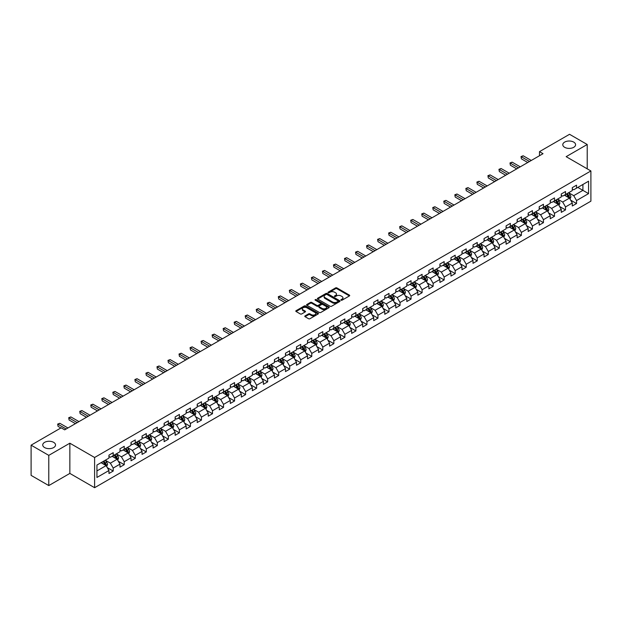 <?xml version="1.0" encoding="UTF-8"?>
<svg xmlns="http://www.w3.org/2000/svg" width="622" height="622" viewBox="0 0 622 622"><rect width="100%" height="100%" fill="white"/><g stroke="black" fill="none" stroke-linecap="round" stroke-linejoin="round"><path stroke-width="0.93" d="M341.074 300.193A0.684 0.397 0 0 0 342.046 300.193L349.424 295.932A0.98 0.568 0 0 0 349.712 295.536A0.98 0.568 0 0 0 349.424 295.131L336.93 287.916A0.98 0.568 0 0 0 335.538 287.916L328.167 292.177A0.684 0.397 0 0 0 329.139 292.737L330.088 292.185A3.141 1.812 0 0 1 334.535 292.185L335.577 292.791A3.141 1.812 0 0 1 336.494 294.074A3.141 1.812 0 0 1 335.577 295.357L334.62 295.901A0.684 0.397 0 0 0 335.592 296.469L336.549 295.916A3.141 1.812 0 0 1 340.988 295.916L342.03 296.515A3.141 1.812 0 0 1 342.947 297.798A3.141 1.812 0 0 1 342.03 299.081L341.074 299.633A0.684 0.397 0 0 0 341.074 300.193L341.074 299.633M53.655 442.343A6.399 3.693 0 0 0 46.681 441.542A6.399 3.693 0 0 0 42.731 444.955A6.399 3.693 0 0 0 44.605 447.568A6.399 3.693 0 0 0 51.579 448.369A6.399 3.693 0 0 0 55.537 444.955A6.399 3.693 0 0 0 53.655 442.343M573.717 142.096A6.399 3.693 0 0 0 566.743 141.295A6.399 3.693 0 0 0 562.786 144.708A6.399 3.693 0 0 0 564.667 147.321A6.399 3.693 0 0 0 571.641 148.122A6.399 3.693 0 0 0 575.591 144.708A6.399 3.693 0 0 0 573.717 142.096M305.068 315.89A0.98 0.568 0 0 0 304.78 316.295A0.98 0.568 0 0 0 305.068 316.691L308.574 318.721A0.98 0.568 0 0 0 309.958 318.721L318.153 313.986A0.98 0.568 0 0 0 318.441 313.589A0.98 0.568 0 0 0 318.153 313.185L305.659 305.97A0.98 0.568 0 0 0 304.267 305.97L296.08 310.705A0.98 0.568 0 0 0 295.792 311.101A0.98 0.568 0 0 0 296.08 311.505L300.309 313.947A0.98 0.568 0 0 0 301.701 313.947L305.208 311.925A0.98 0.568 0 0 0 305.495 311.521A0.98 0.568 0 0 0 305.208 311.124L303.108 309.911A2.628 1.516 0 0 1 302.339 308.839A2.628 1.516 0 0 1 303.956 307.439A2.628 1.516 0 0 1 306.817 307.766L315.043 312.516A2.628 1.516 0 0 1 315.813 313.589A2.628 1.516 0 0 1 314.196 314.989A2.628 1.516 0 0 1 311.334 314.662L309.958 313.869A0.98 0.568 0 0 0 308.574 313.869L305.068 315.89L305.068 316.691M69.851 443.198L48.78 455.366L31.1 445.165L31.1 475.379L48.78 485.58L69.851 473.412L94.606 487.702L94.606 457.489L69.851 443.198L69.851 473.412M587.222 168.834L587.222 144.498L566.152 156.666L590.9 170.957L94.606 457.489M587.222 144.498L569.542 134.298L539.492 151.644L539.492 155.733M31.1 445.165L61.158 427.812L64.688 429.849L543.022 153.688L539.492 151.644M330.158 306.257A0.98 0.568 0 0 0 331.549 306.257L339.736 301.522A0.98 0.568 0 0 0 340.024 301.126A0.98 0.568 0 0 0 339.736 300.721L327.242 293.506A0.98 0.568 0 0 0 325.858 293.506L317.663 298.241A0.98 0.568 0 0 0 317.375 298.638A0.98 0.568 0 0 0 317.663 299.042L330.158 306.257M315.548 300.34A0.684 0.397 0 0 1 316.24 300.434L316.24 299.617L328.945 306.957A0.98 0.568 0 0 1 329.232 307.354A0.98 0.568 0 0 1 328.945 307.758L320.758 312.485A0.98 0.568 0 0 1 319.366 312.485L306.871 305.27L310.378 303.264L310.378 302.447L306.871 304.469A0.98 0.568 0 0 0 306.584 304.873A0.98 0.568 0 0 0 306.871 305.27L306.871 304.469M310.378 303.264A0.98 0.568 0 0 1 311.762 303.264L311.762 302.447A0.98 0.568 0 0 0 310.378 302.447M311.762 302.447L316.831 305.371A0.98 0.568 0 0 0 318.223 305.371L320.548 304.026A0.98 0.568 0 0 0 320.835 303.629A0.98 0.568 0 0 0 320.548 303.225L315.268 300.185A0.684 0.397 0 0 1 316.24 299.617M94.606 487.702L590.9 201.17L590.9 170.957M107.295 467.635L113.204 471.048L113.204 468.071L119.992 464.144L119.992 467.13L124.237 464.681L124.237 461.695L131.024 457.776L131.024 460.762L135.269 458.305L135.269 455.327L142.057 451.409L142.057 454.387L146.302 451.937L146.302 448.96L153.09 445.041L153.09 448.019L157.327 445.57L157.327 442.592L164.122 438.673L164.122 441.651L168.36 439.202L168.36 436.224L175.155 432.298L175.155 435.283L179.393 432.834L179.393 429.849L186.18 425.93L186.18 428.916L190.425 426.467L190.425 423.481L197.213 419.562L197.213 422.54L201.458 420.091L201.458 417.113L208.246 413.195L208.246 416.172L212.491 413.723L212.491 410.745L219.278 406.827L219.278 409.805L223.523 407.356L223.523 404.378L230.311 400.451L230.311 403.437L234.556 400.988L234.556 398.002L241.344 394.084L241.344 397.069L245.589 394.62L245.589 391.635L252.377 387.716L252.377 390.694L256.622 388.245L256.622 385.267L263.409 381.348L263.409 384.326L267.647 381.877L267.647 378.899L274.442 374.98L274.442 377.958L278.679 375.509L278.679 372.531L285.475 368.613L285.475 371.591L289.712 369.141L289.712 366.156L296.5 362.237L296.5 365.223L300.745 362.774L300.745 359.788L307.532 355.87L307.532 358.847L311.777 356.398L311.777 353.42L318.565 349.502L318.565 352.48L322.81 350.03L322.81 347.053L329.598 343.134L329.598 346.112L333.843 343.663L333.843 340.685L340.631 336.766L340.631 339.744L344.876 337.295L344.876 334.309L351.663 330.391L351.663 333.376L355.908 330.927L355.908 327.942L362.696 324.023L362.696 327.009L366.941 324.552L366.941 321.574L373.729 317.655L373.729 320.633L377.966 318.184L377.966 315.206L384.761 311.288L384.761 314.265L388.999 311.816L388.999 308.839L395.794 304.92L395.794 307.898L400.032 305.449L400.032 302.471L406.819 298.544L406.819 301.53L411.064 299.081L411.064 296.095L417.852 292.177L417.852 295.162L422.097 292.705L422.097 289.728L428.885 285.809L428.885 288.787L433.13 286.338L433.13 283.36L439.917 279.441L439.917 282.419L444.162 279.97L444.162 276.992L450.95 273.074L450.95 276.051L455.195 273.602L455.195 270.624L461.983 266.698L461.983 269.684L466.228 267.235L466.228 264.249L473.015 260.33L473.015 263.316L477.261 260.859L477.261 257.881L484.048 253.963L484.048 256.94L488.286 254.491L488.286 251.513L495.081 247.595L495.081 250.573L499.318 248.124L499.318 245.146L506.106 241.227L506.106 244.205L510.351 241.756L510.351 238.778L517.139 234.852L517.139 237.837L521.384 235.388L521.384 232.403L528.171 228.484L528.171 231.47L532.416 229.02L532.416 226.035L539.204 222.116L539.204 225.094L543.449 222.645L543.449 219.667L550.237 215.748L550.237 218.726L554.482 216.277L554.482 213.299L561.269 209.381L561.269 212.359L565.515 209.909L565.515 206.932L572.302 203.005L572.302 205.991L576.547 203.542L576.547 200.556L588.567 193.621L588.567 181.204L582.907 184.47L582.907 190.355L588.567 193.621M113.204 471.048L108.959 473.498L108.959 470.52L96.939 477.455L96.939 465.046L108.959 458.103L108.959 455.125L113.204 452.676L113.204 455.654L119.992 451.735L119.992 448.757L124.237 446.308L124.237 449.286L131.024 445.368L131.024 442.382L135.269 439.933L135.269 442.918L142.057 439L142.057 436.014L146.302 433.565L146.302 436.551L153.09 432.624L153.09 429.647L157.327 427.197L157.327 430.175L164.122 426.257L164.122 423.279L168.36 420.83L168.36 423.807L175.155 419.889L175.155 416.911L179.393 414.462L179.393 417.44L186.18 413.521L186.18 410.543L190.425 408.086L190.425 411.072L197.213 407.153L197.213 404.168L201.458 401.719L201.458 404.704L208.246 400.778L208.246 397.8L212.491 395.351L212.491 398.329L219.278 394.41L219.278 391.432L223.523 388.983L223.523 391.961L230.311 388.042L230.311 385.065L234.556 382.616L234.556 385.593L241.344 381.675L241.344 378.697L245.589 376.24L245.589 379.226L252.377 375.307L252.377 372.321L256.622 369.872L256.622 372.858L263.409 368.932L263.409 365.954L267.647 363.505L267.647 366.482L274.442 362.564L274.442 359.586L278.679 357.137L278.679 360.115L285.475 356.196L285.475 353.218L289.712 350.769L289.712 353.747L296.5 349.828L296.5 346.851L300.745 344.394L300.745 347.379L307.532 343.461L307.532 340.475L311.777 338.026L311.777 341.012L318.565 337.093L318.565 334.107L322.81 331.658L322.81 334.636L329.598 330.717L329.598 327.74L333.843 325.29L333.843 328.268L340.631 324.35L340.631 321.372L344.876 318.923L344.876 321.901L351.663 317.982L351.663 315.004L355.908 312.555L355.908 315.533L362.696 311.614L362.696 308.629L366.941 306.18L366.941 309.165L373.729 305.247L373.729 302.261L377.966 299.812L377.966 302.79L384.761 298.871L384.761 295.893L388.999 293.444L388.999 296.422L395.794 292.503L395.794 289.525L400.032 287.076L400.032 290.054L406.819 286.136L406.819 283.158L411.064 280.709L411.064 283.686L417.852 279.768L417.852 276.782L422.097 274.333L422.097 277.319L428.885 273.4L428.885 270.414L433.13 267.965L433.13 270.951L439.917 267.025L439.917 264.047L444.162 261.598L444.162 264.575L450.95 260.657L450.95 257.679L455.195 255.23L455.195 258.208L461.983 254.289L461.983 251.311L466.228 248.862L466.228 251.84L473.015 247.921L473.015 244.936L477.261 242.487L477.261 245.472L484.048 241.554L484.048 238.568L488.286 236.119L488.286 239.105L495.081 235.178L495.081 232.2L499.318 229.751L499.318 232.729L506.106 228.81L506.106 225.833L510.351 223.384L510.351 226.361L517.139 222.443L517.139 219.465L521.384 217.016L521.384 219.994L528.171 216.075L528.171 213.097L532.416 210.64L532.416 213.626L539.204 209.707L539.204 206.722L543.449 204.273L543.449 207.258L550.237 203.332L550.237 200.354L554.482 197.905L554.482 200.883L561.269 196.964L561.269 193.986L565.515 191.537L565.515 194.515L572.302 190.596L572.302 187.619L576.547 185.169L576.547 188.147L588.567 181.204M112.069 456.307L117.161 459.246L110.374 463.165L105.281 460.226M108.959 456.47L110.374 457.287L113.204 455.654M110.374 463.165L113.204 468.071M117.161 459.246L119.992 464.144M123.102 449.939L128.194 452.878L121.407 456.797L116.314 453.858M119.992 450.103L121.407 450.919L124.237 449.286M121.407 456.797L124.237 461.695M128.194 452.878L131.024 457.776M134.134 443.572L139.227 446.51L132.439 450.429L127.347 447.49M131.024 443.735L132.439 444.551L135.269 442.918M132.439 450.429L135.269 455.327M139.227 446.51L142.057 451.409M145.167 437.204L150.26 440.143L143.472 444.061L138.379 441.122M142.057 437.367L143.472 438.183L146.302 436.551M143.472 444.061L146.302 448.96M150.26 440.143L153.09 445.041M156.2 430.828L161.292 433.767L154.505 437.694L149.412 434.755M153.09 430.992L154.505 431.808L157.327 430.175M154.505 437.694L157.327 442.592M161.292 433.767L164.122 438.673M167.232 424.461L172.325 427.4L165.538 431.318L160.445 428.379M164.122 424.624L165.538 425.44L168.36 423.807M165.538 431.318L168.36 436.224M172.325 427.4L175.155 432.298M178.265 418.093L183.358 421.032L176.562 424.95L171.478 422.011M175.155 418.256L176.562 419.072L179.393 417.44M176.562 424.95L179.393 429.849M183.358 421.032L186.18 425.93M189.298 411.725L194.391 414.664L187.595 418.583L182.503 415.644M186.18 411.888L187.595 412.705L190.425 411.072M187.595 418.583L190.425 423.481M194.391 414.664L197.213 419.562M200.331 405.357L205.415 408.296L198.628 412.215L193.535 409.276M197.213 405.521L198.628 406.337L201.458 404.704M198.628 412.215L201.458 417.113M205.415 408.296L208.246 413.195M211.356 398.982L216.448 401.929L209.661 405.847L204.568 402.908M208.246 399.145L209.661 399.962L212.491 398.329M209.661 405.847L212.491 410.745M216.448 401.929L219.278 406.827M222.388 392.614L227.481 395.553L220.693 399.472L215.601 396.533M219.278 392.777L220.693 393.594L223.523 391.961M220.693 399.472L223.523 404.378M227.481 395.553L230.311 400.451M233.421 386.246L238.514 389.185L231.726 393.104L226.633 390.165M230.311 386.41L231.726 387.226L234.556 385.593M231.726 393.104L234.556 398.002M238.514 389.185L241.344 394.084M244.454 379.879L249.546 382.818L242.759 386.736L237.666 383.797M241.344 380.042L242.759 380.858L245.589 379.226M242.759 386.736L245.589 391.635M249.546 382.818L252.377 387.716M255.487 373.511L260.579 376.45L253.792 380.369L248.699 377.43M252.377 373.674L253.792 374.491L256.622 372.858M253.792 380.369L256.622 385.267M260.579 376.45L263.409 381.348M266.519 367.135L271.612 370.082L264.824 374.001L259.732 371.062M263.409 367.299L264.824 368.115L267.647 366.482M264.824 374.001L267.647 378.899M271.612 370.082L274.442 374.98M277.552 360.768L282.645 363.707L275.857 367.625L270.764 364.686M274.442 360.931L275.857 361.747L278.679 360.115M275.857 367.625L278.679 372.531M282.645 363.707L285.475 368.613M288.585 354.4L293.677 357.339L286.882 361.258L281.797 358.319M285.475 354.563L286.882 355.38L289.712 353.747M286.882 361.258L289.712 366.156M293.677 357.339L296.5 362.237M299.617 348.032L304.71 350.971L297.915 354.89L292.822 351.951M296.5 348.196L297.915 349.012L300.745 347.379M297.915 354.89L300.745 359.788M304.71 350.971L307.532 355.87M310.65 341.665L315.735 344.604L308.947 348.522L303.855 345.583M307.532 341.828L308.947 342.644L311.777 341.012M308.947 348.522L311.777 353.42M315.735 344.604L318.565 349.502M321.675 335.289L326.768 338.236L319.98 342.154L314.887 339.215M318.565 335.452L319.98 336.277L322.81 334.636M319.98 342.154L322.81 347.053M326.768 338.236L329.598 343.134M332.708 328.921L337.8 331.86L331.013 335.787L325.92 332.84M329.598 329.085L331.013 329.901L333.843 328.268M331.013 335.787L333.843 340.685M337.8 331.86L340.631 336.766M343.741 322.554L348.833 325.493L342.046 329.411L336.953 326.472M340.631 322.717L342.046 323.533L344.876 321.901M342.046 329.411L344.876 334.309M348.833 325.493L351.663 330.391M354.773 316.186L359.866 319.125L353.078 323.043L347.986 320.105M351.663 316.349L353.078 317.166L355.908 315.533M353.078 323.043L355.908 327.942M359.866 319.125L362.696 324.023M365.806 309.818L370.899 312.757L364.111 316.676L359.018 313.737M362.696 309.981L364.111 310.798L366.941 309.165M364.111 316.676L366.941 321.574M370.899 312.757L373.729 317.655M376.839 303.45L381.931 306.389L375.144 310.308L370.051 307.369M373.729 303.614L375.144 304.43L377.966 302.79M375.144 310.308L377.966 315.206M381.931 306.389L384.761 311.288M387.871 297.075L392.964 300.014L386.176 303.94L381.084 300.994M384.761 297.238L386.176 298.055L388.999 296.422M386.176 303.94L388.999 308.839M392.964 300.014L395.794 304.92M398.904 290.707L403.997 293.646L397.201 297.565L392.117 294.626M395.794 290.871L397.201 291.687L400.032 290.054M397.201 297.565L400.032 302.471M403.997 293.646L406.819 298.544M409.937 284.34L415.022 287.278L408.234 291.197L403.142 288.258M406.819 284.503L408.234 285.319L411.064 283.686M408.234 291.197L411.064 296.095M415.022 287.278L417.852 292.177M420.962 277.972L426.054 280.911L419.267 284.829L414.174 281.89M417.852 278.135L419.267 278.951L422.097 277.319M419.267 284.829L422.097 289.728M426.054 280.911L428.885 285.809M431.995 271.604L437.087 274.543L430.3 278.462L425.207 275.523M428.885 271.767L430.3 272.584L433.13 270.951M430.3 278.462L433.13 283.36M437.087 274.543L439.917 279.441M443.027 265.229L448.12 268.168L441.332 272.094L436.24 269.147M439.917 265.392L441.332 266.208L444.162 264.575M441.332 272.094L444.162 276.992M448.12 268.168L450.95 273.074M454.06 258.861L459.153 261.8L452.365 265.718L447.272 262.779M450.95 259.024L452.365 259.84L455.195 258.208M452.365 265.718L455.195 270.624M459.153 261.8L461.983 266.698M465.093 252.493L470.185 255.432L463.398 259.351L458.305 256.412M461.983 252.656L463.398 253.473L466.228 251.84M463.398 259.351L466.228 264.249M470.185 255.432L473.015 260.33M476.125 246.125L481.218 249.064L474.43 252.983L469.338 250.044M473.015 246.289L474.43 247.105L477.261 245.472M474.43 252.983L477.261 257.881M481.218 249.064L484.048 253.963M487.158 239.758L492.251 242.697L485.463 246.615L480.371 243.676M484.048 239.921L485.463 240.737L488.286 239.105M485.463 246.615L488.286 251.513M492.251 242.697L495.081 247.595M498.191 233.382L503.284 236.321L496.496 240.248L491.403 237.309M495.081 233.545L496.496 234.362L499.318 232.729M496.496 240.248L499.318 245.146M503.284 236.321L506.106 241.227M509.224 227.014L514.316 229.953L507.521 233.872L502.436 230.933M506.106 227.178L507.521 227.994L510.351 226.361M507.521 233.872L510.351 238.778M514.316 229.953L517.139 234.852M520.256 220.647L525.341 223.586L518.554 227.504L513.461 224.565M517.139 220.81L518.554 221.626L521.384 219.994M518.554 227.504L521.384 232.403M525.341 223.586L528.171 228.484M531.281 214.279L536.374 217.218L529.586 221.137L524.494 218.198M528.171 214.442L529.586 215.259L532.416 213.626M529.586 221.137L532.416 226.035M536.374 217.218L539.204 222.116M542.314 207.911L547.407 210.85L540.619 214.769L535.526 211.83M539.204 208.075L540.619 208.891L543.449 207.258M540.619 214.769L543.449 219.667M547.407 210.85L550.237 215.748M553.347 201.536L558.439 204.482L551.652 208.401L546.559 205.462M550.237 201.699L551.652 202.515L554.482 200.883M551.652 208.401L554.482 213.299M558.439 204.482L561.269 209.381M564.379 195.168L569.472 198.107L562.685 202.026L557.592 199.087M561.269 195.331L562.685 196.148L565.515 194.515M562.685 202.026L565.515 206.932M569.472 198.107L572.302 203.005M577.815 187.409L582.907 190.355L573.717 195.658L568.625 192.719M572.302 188.964L573.717 189.78L576.547 188.147M573.717 195.658L576.547 200.556M48.78 455.366L48.78 485.58M96.939 470.924L106.129 465.614L101.036 462.675M106.129 465.614L108.959 470.52M570.638 200.128L576.547 203.542M559.606 206.496L565.515 209.909M548.573 212.872L554.482 216.277M537.54 219.239L543.449 222.645M526.515 225.607L532.416 229.02M515.482 231.975L521.384 235.388M504.45 238.343L510.351 241.756M493.417 244.718L499.318 248.124M482.384 251.086L488.286 254.491M471.352 257.454L477.261 260.859M460.319 263.821L466.228 267.235M449.286 270.189L455.195 273.602M438.253 276.565L444.162 279.97M427.221 282.932L433.13 286.338M416.196 289.3L422.097 292.705M405.163 295.668L411.064 299.081M394.13 302.035L400.032 305.449M383.098 308.411L388.999 311.816M372.065 314.779L377.966 318.184M361.032 321.146L366.941 324.552M349.999 327.514L355.908 330.927M338.967 333.882L344.876 337.295M327.934 340.257L333.843 343.663M316.901 346.625L322.81 350.03M305.876 352.993L311.777 356.398M294.844 359.361L300.745 362.774M283.811 365.728L289.712 369.141M272.778 372.104L278.679 375.509M261.745 378.471L267.647 381.877M250.713 384.839L256.622 388.245M239.68 391.207L245.589 394.62M228.647 397.575L234.556 400.988M217.614 403.942L223.523 407.356M206.582 410.318L212.491 413.723M195.557 416.686L201.458 420.091M184.524 423.053L190.425 426.467M173.491 429.421L179.393 432.834M162.459 435.789L168.36 439.202M151.426 442.164L157.327 445.57M140.393 448.532L146.302 451.937M129.36 454.9L135.269 458.305M118.328 461.267L124.237 464.681M341.346 300.286L342.03 299.897A3.141 1.812 0 0 0 342.947 298.614L342.947 297.798M336.494 294.074L336.494 294.89A3.141 1.812 0 0 1 335.577 296.173L334.893 296.562M349.408 295.94L336.93 288.732A0.98 0.568 0 0 0 335.538 288.732L328.439 292.838M339.736 300.721L339.736 301.522L327.242 294.323A0.98 0.568 0 0 0 325.858 294.323L317.679 299.05M338.003 301.406A0.684 0.397 0 0 0 338.003 300.846L327.032 294.509A0.684 0.397 0 0 0 326.06 294.509L325.057 295.092A3.141 1.812 0 0 0 324.14 296.375A3.141 1.812 0 0 0 325.057 297.658L332.552 301.989A3.141 1.812 0 0 0 337 301.989L338.003 301.406L338.003 302.222A0.684 0.397 0 0 0 338.003 301.662M324.14 296.375L324.14 297.192A3.141 1.812 0 0 0 325.057 298.474L325.057 297.658M338.003 302.222L337 302.805A3.141 1.812 0 0 1 332.552 302.805L325.057 298.474M311.762 303.264L316.831 306.187A0.98 0.568 0 0 0 318.223 306.187L320.548 304.842A0.98 0.568 0 0 0 320.835 304.446L320.835 303.629M316.24 300.434L328.929 307.766M322.087 308.411A2.628 1.516 0 0 0 324.948 308.737A2.628 1.516 0 0 0 326.573 307.338A2.628 1.516 0 0 0 325.804 306.265L322.904 304.593A0.98 0.568 0 0 0 321.52 304.593L319.195 305.931A0.98 0.568 0 0 0 318.907 306.335A0.98 0.568 0 0 0 319.195 306.732L322.087 308.411L322.087 309.227A2.628 1.516 0 0 0 324.948 309.554A2.628 1.516 0 0 0 326.573 308.154L326.573 307.338M318.907 306.335L318.907 307.151A0.98 0.568 0 0 0 319.195 307.548L319.195 306.732M322.087 309.227L319.195 307.548M315.813 313.589L315.813 314.405A2.628 1.516 0 0 1 314.196 315.805A2.628 1.516 0 0 1 311.334 315.478L309.958 314.685A0.98 0.568 0 0 0 308.574 314.685L305.083 316.699M302.339 308.839L302.339 309.655A2.628 1.516 0 0 0 303.108 310.728L303.108 309.911M305.208 311.124L305.208 311.925L303.108 310.728M318.153 313.185L318.153 313.986L305.659 306.786A0.98 0.568 0 0 0 304.267 306.786L296.088 311.513L296.08 310.705M570.032 199.079L570.872 196.956A2.651 1.532 -120 0 0 570.024 194.702L568.57 192.75M566.02 196.117L565.033 194.795M566.378 194.017L567.832 195.969A2.651 1.532 60 0 1 568.594 197.563L569.441 197.073A2.651 1.532 -120 0 0 568.687 195.479L567.225 193.528M566.556 193.909L568.181 196.07A1.353 0.777 60 0 1 568.422 196.482L569.441 197.073M529.516 161.487L521.407 156.806L523.172 155.78L531.281 160.468M527.751 162.505L521.407 158.843L521.018 156.581L523.172 155.78M521.407 158.843L521.018 156.581M558.999 205.447L559.839 203.324A2.651 1.532 -120 0 0 558.991 201.069L557.537 199.126M554.987 202.484L554 201.163M555.345 200.385L556.799 202.337A2.651 1.532 60 0 1 557.561 203.93L558.408 203.441A2.651 1.532 -120 0 0 557.654 201.847L556.192 199.895M555.532 200.284L557.149 202.445A1.353 0.777 60 0 1 557.39 202.85L558.408 203.441M547.966 211.814L548.806 209.7A2.651 1.532 -120 0 0 547.966 207.437L546.505 205.493M543.962 208.86L542.967 207.53M544.312 206.761L545.774 208.704A2.651 1.532 60 0 1 546.528 210.298L547.376 209.808A2.651 1.532 -120 0 0 546.621 208.214L545.16 206.271M544.499 206.652L546.116 208.813A1.353 0.777 60 0 1 546.357 209.225L547.376 209.808M518.484 167.854L510.374 163.174L512.139 162.155L520.256 166.836M516.719 168.873L510.374 165.211L509.986 162.948L512.139 162.155M510.374 165.211L509.986 162.948M507.451 174.222L499.342 169.542L501.107 168.523L509.224 173.204M505.686 175.249L499.342 171.586L498.953 169.316L501.107 168.523M499.342 171.586L498.953 169.316M536.934 218.182L537.773 216.067A2.651 1.532 -120 0 0 536.934 213.812L535.472 211.861M532.93 215.228L531.934 213.906M533.279 213.128L534.741 215.072A2.651 1.532 60 0 1 535.495 216.666L536.343 216.176A2.651 1.532 -120 0 0 535.589 214.582L534.127 212.638M533.466 213.019L535.083 215.181A1.353 0.777 60 0 1 535.332 215.593L536.343 216.176M525.901 224.558L526.748 222.435A2.651 1.532 -120 0 0 525.901 220.18L524.439 218.229M521.897 221.595L520.902 220.274M522.247 219.496L523.708 221.448A2.651 1.532 60 0 1 524.463 223.041L525.31 222.552A2.651 1.532 -120 0 0 524.556 220.958L523.094 219.006M522.433 219.387L524.051 221.549A1.353 0.777 60 0 1 524.299 221.961L525.31 222.552M514.868 230.925L515.716 228.803A2.651 1.532 -120 0 0 514.868 226.548L513.407 224.596M510.864 227.963L509.869 226.641M511.214 225.864L512.676 227.815A2.651 1.532 60 0 1 513.43 229.409L514.285 228.919A2.651 1.532 -120 0 0 513.523 227.325L512.062 225.374M511.401 225.755L513.018 227.916A1.353 0.777 60 0 1 513.267 228.328L514.285 228.919M496.418 180.598L488.309 175.909L490.082 174.891L498.191 179.571M494.653 181.616L488.309 177.954L487.92 175.684L490.082 174.891M488.309 177.954L487.92 175.684M485.393 186.965L477.276 182.277L479.049 181.259L487.158 185.939M483.621 187.984L477.276 184.322L476.887 182.059L479.049 181.259M477.276 184.322L476.887 182.059M474.361 193.333L466.243 188.653L468.016 187.626L476.125 192.315M472.588 194.352L466.243 190.69L465.855 188.427L468.016 187.626M466.243 190.69L465.855 188.427M463.328 199.701L455.211 195.02L456.983 194.002L465.093 198.682M461.555 200.719L455.211 197.057L454.822 194.795L456.983 194.002M455.211 197.057L454.822 194.795M452.295 206.069L444.186 201.388L445.951 200.37L454.06 205.05M450.522 207.095L444.186 203.433L443.797 201.163L445.951 200.37M444.186 203.433L443.797 201.163M441.262 212.436L433.153 207.756L434.918 206.737L443.027 211.418M439.497 213.463L433.153 209.801L432.764 207.53L434.918 206.737M433.153 209.801L432.764 207.53M430.23 218.812L422.12 214.123L423.885 213.105L431.995 217.786M428.465 219.83L422.12 216.168L421.732 213.898L423.885 213.105M422.12 216.168L421.732 213.898M419.197 225.18L411.088 220.499L412.852 219.473L420.962 224.161M417.432 226.198L411.088 222.536L410.699 220.274L412.852 219.473M411.088 222.536L410.699 220.274M408.164 231.547L400.055 226.867L401.82 225.84L409.937 230.529M406.399 232.566L400.055 228.904L399.666 226.641L401.82 225.84M400.055 228.904L399.666 226.641M397.131 237.915L389.022 233.234L390.787 232.216L398.904 236.896M395.367 238.941L389.022 235.279L388.633 233.009L390.787 232.216M389.022 235.279L388.633 233.009M386.099 244.283L377.989 239.602L379.762 238.584L387.871 243.264M384.334 245.309L377.989 241.647L377.601 239.377L379.762 238.584M377.989 241.647L377.601 239.377M375.074 250.658L366.957 245.97L368.729 244.951L376.839 249.632M373.301 251.677L366.957 248.015L366.568 245.744L368.729 244.951M366.957 248.015L366.568 245.744M364.041 257.026L355.924 252.345L357.697 251.319L365.806 256.007M362.268 258.044L355.924 254.382L355.535 252.12L357.697 251.319M355.924 254.382L355.535 252.12M353.008 263.394L344.891 258.713L346.664 257.687L354.773 262.375M351.236 264.412L344.891 260.75L344.502 258.488L346.664 257.687M344.891 260.75L344.502 258.488M341.976 269.761L333.866 265.081L335.631 264.062L343.741 268.743M340.203 270.788L333.866 267.118L333.478 264.855L335.631 264.062M333.866 267.118L333.478 264.855M330.943 276.129L322.834 271.449L324.598 270.43L332.708 275.111M329.178 277.155L322.834 273.493L322.445 271.223L324.598 270.43M322.834 273.493L322.445 271.223M319.91 282.505L311.801 277.816L313.566 276.798L321.675 281.478M318.145 283.523L311.801 279.861L311.412 277.591L313.566 276.798M311.801 279.861L311.412 277.591M308.877 288.872L300.768 284.184L302.533 283.165L310.65 287.854M307.113 289.891L300.768 286.229L300.379 283.966L302.533 283.165M300.768 286.229L300.379 283.966M297.845 295.24L289.735 290.56L291.5 289.533L299.617 294.222M296.08 296.259L289.735 292.597L289.347 290.334L291.5 289.533M289.735 292.597L289.347 290.334M503.843 237.293L504.683 235.17A2.651 1.532 -120 0 0 503.836 232.916L502.374 230.972M499.831 234.331L498.836 233.009M500.181 232.231L501.643 234.183A2.651 1.532 60 0 1 502.405 235.777L503.252 235.287A2.651 1.532 -120 0 0 502.49 233.693L501.029 231.742M500.368 232.13L501.985 234.292A1.353 0.777 60 0 1 502.234 234.696L503.252 235.287M492.811 243.661L493.65 241.546A2.651 1.532 -120 0 0 492.803 239.283L491.341 237.34M488.799 240.706L487.811 239.377M489.149 238.607L490.61 240.551A2.651 1.532 60 0 1 491.372 242.145L492.22 241.655A2.651 1.532 -120 0 0 491.458 240.061L490.004 238.109M489.335 238.498L490.952 240.66A1.353 0.777 60 0 1 491.201 241.072L492.22 241.655M481.778 250.028L482.618 247.914A2.651 1.532 -120 0 0 481.77 245.659L480.308 243.707M477.766 247.074L476.779 245.744M478.116 244.975L479.578 246.918A2.651 1.532 60 0 1 480.339 248.512L481.187 248.022A2.651 1.532 -120 0 0 480.425 246.429L478.971 244.485M478.302 244.866L479.92 247.027A1.353 0.777 60 0 1 480.168 247.439L481.187 248.022M470.745 256.404L471.585 254.281A2.651 1.532 -120 0 0 470.737 252.027L469.283 250.075M466.733 253.442L465.746 252.12M467.091 251.342L468.545 253.286A2.651 1.532 60 0 1 469.307 254.888L470.154 254.39A2.651 1.532 -120 0 0 469.392 252.796L467.938 250.853M467.27 251.234L468.895 253.395A1.353 0.777 60 0 1 469.136 253.807L470.154 254.39M459.712 262.772L460.552 260.649A2.651 1.532 -120 0 0 459.705 258.394L458.251 256.443M455.701 259.809L454.713 258.488M456.058 257.71L457.512 259.662A2.651 1.532 60 0 1 458.274 261.256L459.122 260.766A2.651 1.532 -120 0 0 458.367 259.172L456.906 257.22M456.237 257.601L457.862 259.763A1.353 0.777 60 0 1 458.103 260.175L459.122 260.766M448.68 269.139L449.519 267.017A2.651 1.532 -120 0 0 448.672 264.762L447.218 262.811M444.668 266.177L443.68 264.855M445.025 264.078L446.479 266.029A2.651 1.532 60 0 1 447.241 267.623L448.089 267.133A2.651 1.532 -120 0 0 447.335 265.54L445.873 263.588M445.212 263.977L446.829 266.138A1.353 0.777 60 0 1 447.07 266.543L448.089 267.133M437.647 275.507L438.487 273.392A2.651 1.532 -120 0 0 437.647 271.13L436.185 269.186M433.643 272.545L432.648 271.223M433.993 270.446L435.454 272.397A2.651 1.532 60 0 1 436.209 273.991L437.056 273.501A2.651 1.532 -120 0 0 436.302 271.907L434.84 269.956M434.179 270.345L435.797 272.506A1.353 0.777 60 0 1 436.038 272.918L437.056 273.501M426.614 281.875L427.454 279.76A2.651 1.532 -120 0 0 426.614 277.498L425.153 275.554M422.61 278.92L421.615 277.591M422.96 276.821L424.422 278.765A2.651 1.532 60 0 1 425.176 280.359L426.023 279.869A2.651 1.532 -120 0 0 425.269 278.275L423.807 276.331M423.147 276.712L424.764 278.874A1.353 0.777 60 0 1 425.013 279.286L426.023 279.869M415.582 288.243L416.429 286.128A2.651 1.532 -120 0 0 415.582 283.873L414.12 281.921M411.577 285.288L410.582 283.966M411.927 283.189L413.389 285.133A2.651 1.532 60 0 1 414.143 286.726L414.998 286.237A2.651 1.532 -120 0 0 414.236 284.643L412.775 282.699M412.114 283.08L413.731 285.241A1.353 0.777 60 0 1 413.98 285.653L414.998 286.237M404.549 294.618L405.396 292.495A2.651 1.532 -120 0 0 404.549 290.241L403.087 288.289M400.545 291.656L399.549 290.334M400.895 289.557L402.356 291.508A2.651 1.532 60 0 1 403.11 293.102L403.966 292.612A2.651 1.532 -120 0 0 403.204 291.018L401.742 289.067M401.081 289.448L402.698 291.609A1.353 0.777 60 0 1 402.947 292.021L403.966 292.612M393.524 300.986L394.364 298.863A2.651 1.532 -120 0 0 393.516 296.608L392.054 294.657M389.512 298.024L388.517 296.702M389.862 295.924L391.324 297.876A2.651 1.532 60 0 1 392.085 299.47L392.933 298.98A2.651 1.532 -120 0 0 392.171 297.386L390.709 295.434M390.048 295.823L391.666 297.985A1.353 0.777 60 0 1 391.914 298.389L392.933 298.98M382.491 307.354L383.331 305.239A2.651 1.532 -120 0 0 382.483 302.976L381.022 301.032M378.479 304.391L377.492 303.07M378.829 302.292L380.291 304.244A2.651 1.532 60 0 1 381.053 305.837L381.9 305.348A2.651 1.532 -120 0 0 381.138 303.754L379.684 301.802M379.016 302.191L380.633 304.352A1.353 0.777 60 0 1 380.882 304.757L381.9 305.348M371.458 313.721L372.298 311.606A2.651 1.532 -120 0 0 371.451 309.344L369.989 307.4M367.447 310.767L366.459 309.437M367.796 308.667L369.258 310.611A2.651 1.532 60 0 1 370.02 312.205L370.868 311.715A2.651 1.532 -120 0 0 370.106 310.121L368.652 308.178M367.983 308.559L369.6 310.72A1.353 0.777 60 0 1 369.849 311.132L370.868 311.715M360.426 320.089L361.265 317.974A2.651 1.532 -120 0 0 360.418 315.719L358.964 313.768M356.414 317.134L355.426 315.813M356.771 315.035L358.225 316.979A2.651 1.532 60 0 1 358.987 318.573L359.835 318.083A2.651 1.532 -120 0 0 359.073 316.489L357.619 314.545M356.95 314.926L358.575 317.088A1.353 0.777 60 0 1 358.816 317.5L359.835 318.083M349.393 326.464L350.233 324.342A2.651 1.532 -120 0 0 349.385 322.087L347.931 320.136M345.381 323.502L344.394 322.18M345.739 321.403L347.193 323.354A2.651 1.532 60 0 1 347.955 324.948L348.802 324.459A2.651 1.532 -120 0 0 348.048 322.865L346.586 320.913M345.918 321.294L347.542 323.456A1.353 0.777 60 0 1 347.784 323.868L348.802 324.459M338.36 332.832L339.2 330.71A2.651 1.532 -120 0 0 338.352 328.455L336.899 326.503M334.348 329.87L333.361 328.548M334.706 327.771L336.168 329.722A2.651 1.532 60 0 1 336.922 331.316L337.769 330.826A2.651 1.532 -120 0 0 337.015 329.232L335.553 327.281M334.893 327.67L336.51 329.831A1.353 0.777 60 0 1 336.751 330.235L337.769 330.826M327.327 339.2L328.167 337.077A2.651 1.532 -120 0 0 327.327 334.823L325.866 332.879M323.323 336.238L322.328 334.916M323.673 334.138L325.135 336.09A2.651 1.532 60 0 1 325.889 337.684L326.737 337.194A2.651 1.532 -120 0 0 325.982 335.6L324.521 333.649M323.86 334.037L325.477 336.199A1.353 0.777 60 0 1 325.718 336.603L326.737 337.194M316.295 345.568L317.134 343.453A2.651 1.532 -120 0 0 316.295 341.19L314.833 339.247M312.291 342.613L311.295 341.284M312.641 340.514L314.102 342.458A2.651 1.532 60 0 1 314.856 344.052L315.704 343.562A2.651 1.532 -120 0 0 314.95 341.968L313.488 340.024M312.827 340.405L314.444 342.567A1.353 0.777 60 0 1 314.693 342.979L315.704 343.562M305.262 351.935L306.11 349.821A2.651 1.532 -120 0 0 305.262 347.566L303.8 345.614M301.258 348.981L300.263 347.659M301.608 346.882L303.07 348.825A2.651 1.532 60 0 1 303.824 350.419L304.679 349.929A2.651 1.532 -120 0 0 303.917 348.336L302.455 346.392M301.794 346.773L303.412 348.934A1.353 0.777 60 0 1 303.66 349.346L304.679 349.929M294.229 358.311L295.077 356.188A2.651 1.532 -120 0 0 294.229 353.934L292.768 351.982M290.225 355.349L289.23 354.027M290.575 353.249L292.037 355.201A2.651 1.532 60 0 1 292.791 356.795L293.646 356.305A2.651 1.532 -120 0 0 292.884 354.711L291.423 352.76M290.762 353.14L292.379 355.302A1.353 0.777 60 0 1 292.628 355.714L293.646 356.305M286.812 301.608L278.703 296.927L280.468 295.909L288.585 300.589M285.047 302.626L278.703 298.964L278.314 296.702L280.468 295.909M278.703 298.964L278.314 296.702M275.779 307.976L267.67 303.295L269.443 302.276L277.552 306.957M274.014 309.002L267.67 305.34L267.281 303.07L269.443 302.276M267.67 305.34L267.281 303.07M264.754 314.351L256.637 309.663L258.41 308.644L266.519 313.325M262.982 315.37L256.637 311.708L256.248 309.437L258.41 308.644M256.637 311.708L256.248 309.437M253.722 320.719L245.604 316.03L247.377 315.012L255.487 319.692M251.949 321.737L245.604 318.075L245.216 315.813L247.377 315.012M245.604 318.075L245.216 315.813M283.204 364.679L284.044 362.556A2.651 1.532 -120 0 0 283.197 360.301L281.735 358.35M279.192 361.716L278.197 360.395M279.542 359.617L281.004 361.569A2.651 1.532 60 0 1 281.766 363.162L282.613 362.673A2.651 1.532 -120 0 0 281.852 361.079L280.39 359.127M279.729 359.508L281.346 361.67A1.353 0.777 60 0 1 281.595 362.082L282.613 362.673M272.172 371.046L273.011 368.924A2.651 1.532 -120 0 0 272.164 366.669L270.702 364.725M268.16 368.084L267.172 366.762M268.51 365.985L269.971 367.936A2.651 1.532 60 0 1 270.733 369.53L271.581 369.04A2.651 1.532 -120 0 0 270.819 367.447L269.365 365.495M268.696 365.884L270.313 368.045A1.353 0.777 60 0 1 270.562 368.449L271.581 369.04M261.139 377.414L261.979 375.299A2.651 1.532 -120 0 0 261.131 373.037L259.669 371.093M257.127 374.46L256.14 373.13M257.477 372.36L258.939 374.304A2.651 1.532 60 0 1 259.701 375.898L260.548 375.408A2.651 1.532 -120 0 0 259.786 373.814L258.332 371.87M257.663 372.251L259.288 374.413A1.353 0.777 60 0 1 259.529 374.825L260.548 375.408M250.106 383.782L250.946 381.667A2.651 1.532 -120 0 0 250.098 379.412L248.644 377.461M246.094 380.827L245.107 379.506M246.452 378.728L247.906 380.672A2.651 1.532 60 0 1 248.668 382.266L249.515 381.776A2.651 1.532 -120 0 0 248.753 380.182L247.299 378.238M246.631 378.619L248.256 380.781A1.353 0.777 60 0 1 248.497 381.193L249.515 381.776M239.073 390.157L239.913 388.035A2.651 1.532 -120 0 0 239.066 385.78L237.612 383.828M235.062 387.195L234.074 385.873M235.419 385.096L236.873 387.047A2.651 1.532 60 0 1 237.635 388.641L238.483 388.151A2.651 1.532 -120 0 0 237.728 386.557L236.267 384.606M235.598 384.987L237.223 387.148A1.353 0.777 60 0 1 237.464 387.56L238.483 388.151M228.041 396.525L228.88 394.402A2.651 1.532 -120 0 0 228.033 392.148L226.579 390.196M224.037 393.563L223.041 392.241M224.387 391.463L225.848 393.415A2.651 1.532 60 0 1 226.602 395.009L227.45 394.519A2.651 1.532 -120 0 0 226.696 392.925L225.234 390.974M224.573 391.355L226.19 393.516A1.353 0.777 60 0 1 226.431 393.928L227.45 394.519M217.008 402.893L217.848 400.77A2.651 1.532 -120 0 0 217.008 398.515L215.546 396.572M213.004 399.93L212.009 398.609M213.354 397.831L214.815 399.783A2.651 1.532 60 0 1 215.57 401.377L216.417 400.887A2.651 1.532 -120 0 0 215.663 399.293L214.201 397.341M213.54 397.73L215.158 399.892A1.353 0.777 60 0 1 215.399 400.296L216.417 400.887M205.975 409.26L206.815 407.146A2.651 1.532 -120 0 0 205.975 404.883L204.514 402.939M201.971 406.306L200.976 404.976M202.321 404.207L203.783 406.15A2.651 1.532 60 0 1 204.537 407.744L205.384 407.254A2.651 1.532 -120 0 0 204.63 405.661L203.169 403.717M202.508 404.098L204.125 406.259A1.353 0.777 60 0 1 204.374 406.671L205.384 407.254M242.689 327.086L234.572 322.406L236.344 321.38L244.454 326.068M240.916 328.105L234.572 324.443L234.183 322.18L236.344 321.38M234.572 324.443L234.183 322.18M231.656 333.454L223.547 328.774L225.312 327.755L233.421 332.436M229.883 334.473L223.547 330.811L223.158 328.548L225.312 327.755M223.547 330.811L223.158 328.548M220.623 339.822L212.514 335.141L214.279 334.123L222.388 338.803M218.858 340.848L212.514 337.186L212.125 334.916L214.279 334.123M212.514 337.186L212.125 334.916M209.591 346.197L201.481 341.509L203.246 340.491L211.356 345.171M207.826 347.216L201.481 343.554L201.093 341.284L203.246 340.491M201.481 343.554L201.093 341.284M198.558 352.565L190.449 347.877L192.214 346.858L200.331 351.539M196.793 353.584L190.449 349.922L190.06 347.659L192.214 346.858M190.449 349.922L190.06 347.659M187.525 358.933L179.416 354.252L181.181 353.226L189.298 357.914M185.76 359.951L179.416 356.289L179.027 354.027L181.181 353.226M179.416 356.289L179.027 354.027M176.493 365.301L168.383 360.62L170.148 359.602L178.265 364.282M174.728 366.319L168.383 362.657L167.994 360.395L170.148 359.602M168.383 362.657L167.994 360.395M165.46 371.668L157.35 366.988L159.123 365.969L167.232 370.65M163.695 372.695L157.35 369.033L156.962 366.762L159.123 365.969M157.35 369.033L156.962 366.762M194.943 415.628L195.79 413.513A2.651 1.532 -120 0 0 194.943 411.259L193.481 409.307M190.938 412.674L189.943 411.352M191.288 410.574L192.75 412.518A2.651 1.532 60 0 1 193.504 414.112L194.359 413.622A2.651 1.532 -120 0 0 193.597 412.028L192.136 410.085M191.475 410.466L193.092 412.627A1.353 0.777 60 0 1 193.341 413.039L194.359 413.622M154.435 378.044L146.318 373.355L148.09 372.337L156.2 377.018M152.662 379.062L146.318 375.4L145.929 373.13L148.09 372.337M146.318 375.4L145.929 373.13M183.91 422.004L184.757 419.881A2.651 1.532 -120 0 0 183.91 417.626L182.448 415.675M179.906 419.041L178.911 417.72M180.256 416.942L181.717 418.894A2.651 1.532 60 0 1 182.479 420.488L183.327 419.998A2.651 1.532 -120 0 0 182.565 418.404L181.103 416.452M180.442 416.833L182.059 418.995A1.353 0.777 60 0 1 182.308 419.407L183.327 419.998M143.402 384.412L135.285 379.723L137.058 378.705L145.167 383.385M141.629 385.43L135.285 381.768L134.896 379.506L137.058 378.705M135.285 381.768L134.896 379.506M172.885 428.371L173.725 426.249A2.651 1.532 -120 0 0 172.877 423.994L171.415 422.043M168.873 425.409L167.878 424.087M169.223 423.31L170.685 425.261A2.651 1.532 60 0 1 171.447 426.855L172.294 426.365A2.651 1.532 -120 0 0 171.532 424.772L170.07 422.82M169.409 423.201L171.027 425.362A1.353 0.777 60 0 1 171.275 425.775L172.294 426.365M132.369 390.779L124.26 386.099L126.025 385.072L134.134 389.761M130.597 391.798L124.26 388.136L123.864 385.873L126.025 385.072M124.26 388.136L123.864 385.873M161.852 434.739L162.692 432.617A2.651 1.532 -120 0 0 161.844 430.362L160.383 428.418M157.84 431.777L156.853 430.455M158.19 429.678L159.652 431.629A2.651 1.532 60 0 1 160.414 433.223L161.261 432.733A2.651 1.532 -120 0 0 160.499 431.139L159.045 429.188M158.377 429.577L159.994 431.738A1.353 0.777 60 0 1 160.243 432.142L161.261 432.733M121.337 397.147L113.227 392.466L114.992 391.448L123.102 396.128M119.564 398.166L113.227 394.503L112.839 392.241L114.992 391.448M113.227 394.503L112.839 392.241M150.819 441.107L151.659 438.992A2.651 1.532 -120 0 0 150.812 436.73L149.35 434.786M146.808 438.152L145.82 436.823M147.165 436.053L148.619 437.997A2.651 1.532 60 0 1 149.381 439.591L150.229 439.101A2.651 1.532 -120 0 0 149.467 437.507L148.013 435.555M147.344 435.944L148.969 438.106A1.353 0.777 60 0 1 149.21 438.518L150.229 439.101M110.304 403.515L102.195 398.834L103.96 397.816L112.069 402.496M108.539 404.541L102.195 400.879L101.806 398.609L103.96 397.816M102.195 400.879L101.806 398.609M139.787 447.475L140.626 445.36A2.651 1.532 -120 0 0 139.779 443.105L138.325 441.153M135.775 444.52L134.787 443.191M136.132 442.421L137.586 444.365A2.651 1.532 60 0 1 138.348 445.958L139.196 445.469A2.651 1.532 -120 0 0 138.434 443.875L136.98 441.931M136.311 442.312L137.936 444.473A1.353 0.777 60 0 1 138.177 444.886L139.196 445.469M99.271 409.882L91.162 405.202L92.927 404.183L101.036 408.864M97.506 410.909L91.162 407.247L90.773 404.976L92.927 404.183M91.162 407.247L90.773 404.976M128.754 453.85L129.594 451.727A2.651 1.532 -120 0 0 128.746 449.473L127.292 447.521M124.742 450.888L123.755 449.566M125.1 448.789L126.554 450.732A2.651 1.532 60 0 1 127.316 452.334L128.163 451.836A2.651 1.532 -120 0 0 127.409 450.242L125.947 448.299M125.279 448.68L126.904 450.841A1.353 0.777 60 0 1 127.145 451.253L128.163 451.836M88.238 416.258L80.129 411.57L81.894 410.551L90.011 415.232M86.474 417.276L80.129 413.614L79.74 411.344L81.894 410.551M80.129 413.614L79.74 411.344M117.721 460.218L118.561 458.095A2.651 1.532 -120 0 0 117.721 455.84L116.26 453.889M113.717 457.256L112.722 455.934M114.067 455.156L115.529 457.108A2.651 1.532 60 0 1 116.283 458.702L117.13 458.212A2.651 1.532 -120 0 0 116.376 456.618L114.915 454.666M114.254 455.047L115.871 457.209A1.353 0.777 60 0 1 116.112 457.621L117.13 458.212M77.206 422.626L69.096 417.945L70.861 416.919L78.978 421.607M75.441 423.644L69.096 419.982L68.708 417.72L70.861 416.919M69.096 419.982L68.708 417.72M106.689 466.586L107.528 464.463A2.651 1.532 -120 0 0 106.689 462.208L105.227 460.257M102.684 463.623L101.689 462.301M103.034 461.524L104.496 463.476A2.651 1.532 60 0 1 105.25 465.069L106.098 464.58A2.651 1.532 -120 0 0 105.343 462.986L103.882 461.034M103.221 461.423L104.838 463.584A1.353 0.777 60 0 1 105.079 463.989L106.098 464.58M66.173 428.993L58.064 424.313L59.836 423.287L67.946 427.975M60.87 427.975L58.064 426.35L57.675 424.087L59.836 423.287M58.064 426.35L57.675 424.087M342.03 299.897L342.03 299.081M334.62 296.469L334.62 295.901M335.577 296.173L335.577 295.357M328.167 292.737L328.167 292.177M335.538 288.732L335.538 287.916M336.93 288.732L336.93 287.916M349.424 295.932L349.424 295.131M317.663 299.042L317.663 298.241M325.858 294.323L325.858 293.506M327.242 294.323L327.242 293.506M332.552 302.805L332.552 301.989M337 302.805L337 301.989M316.831 306.187L316.831 305.371M318.223 306.187L318.223 305.371M320.548 304.842L320.548 304.026M328.945 307.758L328.945 306.957M308.574 314.685L308.574 313.869M309.958 314.685L309.958 313.869M311.334 315.478L311.334 314.662M304.267 306.786L304.267 305.97M305.659 306.786L305.659 305.97M569.208 197.959L570.856 197.011M568.687 195.479L570.024 194.702M566.798 196.568L567.832 195.969M558.183 204.327L559.823 203.378M557.654 201.847L558.991 201.069M555.765 202.935L556.799 202.337M547.15 210.695L548.791 209.746M546.621 208.214L547.966 207.437M544.732 209.303L545.774 208.704M536.117 217.062L537.758 216.114M535.589 214.582L536.934 213.812M533.699 215.671L534.741 215.072M525.085 223.438L526.725 222.489M524.556 220.958L525.901 220.18M522.667 222.038L523.708 221.448M514.052 229.806L515.692 228.857M513.523 227.325L514.868 226.548M511.642 228.414L512.676 227.815M503.019 236.173L504.66 235.225M502.49 233.693L503.836 232.916M500.609 234.782L501.643 234.183M491.986 242.541L493.635 241.593M491.458 240.061L492.803 239.283M489.576 241.149L490.61 240.551M480.954 248.909L482.602 247.96M480.425 246.429L481.77 245.659M478.543 247.517L479.578 246.918M469.921 255.284L471.569 254.336M469.392 252.796L470.737 252.027M467.511 253.885L468.545 253.286M458.888 261.652L460.537 260.704M458.367 259.172L459.705 258.394M456.478 260.26L457.512 259.662M447.863 268.02L449.504 267.071M447.335 265.54L448.672 264.762M445.445 266.628L446.479 266.029M436.831 274.388L438.471 273.439M436.302 271.907L437.647 271.13M434.413 272.996L435.454 272.397M425.798 280.755L427.438 279.807M425.269 278.275L426.614 277.498M423.38 279.364L424.422 278.765M414.765 287.131L416.406 286.182M414.236 284.643L415.582 283.873M412.347 285.731L413.389 285.133M403.732 293.498L405.373 292.55M403.204 291.018L404.549 290.241M401.322 292.107L402.356 291.508M392.7 299.866L394.348 298.918M392.171 297.386L393.516 296.608M390.289 298.474L391.324 297.876M381.667 306.234L383.315 305.285M381.138 303.754L382.483 302.976M379.257 304.842L380.291 304.244M370.634 312.602L372.283 311.653M370.106 310.121L371.451 309.344M368.224 311.21L369.258 310.611M359.602 318.977L361.25 318.021M359.073 316.489L360.418 315.719M357.191 317.578L358.225 316.979M348.569 325.345L350.217 324.396M348.048 322.865L349.385 322.087M346.159 323.953L347.193 323.354M337.544 331.713L339.184 330.764M337.015 329.232L338.352 328.455M335.126 330.321L336.168 329.722M326.511 338.08L328.152 337.132M325.982 335.6L327.327 334.823M324.093 336.689L325.135 336.09M315.478 344.448L317.119 343.5M314.95 341.968L316.295 341.19M313.06 343.056L314.102 342.458M304.446 350.824L306.086 349.867M303.917 348.336L305.262 347.566M302.035 349.424L303.07 348.825M293.413 357.191L295.053 356.243M292.884 354.711L294.229 353.934M291.003 355.8L292.037 355.201M282.38 363.559L284.029 362.61M281.852 361.079L283.197 360.301M279.97 362.167L281.004 361.569M271.347 369.927L272.996 368.978M270.819 367.447L272.164 366.669M268.937 368.535L269.971 367.936M260.315 376.294L261.963 375.346M259.786 373.814L261.131 373.037M257.905 374.903L258.939 374.304M249.282 382.67L250.93 381.714M248.753 380.182L250.098 379.412M246.872 381.27L247.906 380.672M238.249 389.038L239.898 388.089M237.728 386.557L239.066 385.78M235.839 387.646L236.873 387.047M227.224 395.405L228.865 394.457M226.696 392.925L228.033 392.148M224.806 394.014L225.848 393.415M216.192 401.773L217.832 400.825M215.663 399.293L217.008 398.515M213.774 400.381L214.815 399.783M205.159 408.141L206.799 407.192M204.63 405.661L205.975 404.883M202.741 406.749L203.783 406.15M194.126 414.509L195.767 413.56M193.597 412.028L194.943 411.259M191.716 413.117L192.75 412.518M183.093 420.884L184.734 419.936M182.565 418.404L183.91 417.626M180.683 419.485L181.717 418.894M172.061 427.252L173.709 426.303M171.532 424.772L172.877 423.994M169.65 425.86L170.685 425.261M161.028 433.62L162.676 432.671M160.499 431.139L161.844 430.362M158.618 432.228L159.652 431.629M149.995 439.987L151.644 439.039M149.467 437.507L150.812 436.73M147.585 438.596L148.619 437.997M138.963 446.355L140.611 445.406M138.434 443.875L139.779 443.105M136.552 444.963L137.586 444.365M127.93 452.73L129.578 451.782M127.409 450.242L128.746 449.473M125.52 451.331L126.554 450.732M116.905 459.098L118.545 458.15M116.376 456.618L117.721 455.84M114.487 457.706L115.529 457.108M105.872 465.466L107.513 464.517M105.343 462.986L106.689 462.208M103.454 464.074L104.496 463.476M338.205 301.942L338.205 301.126"/></g></svg>
